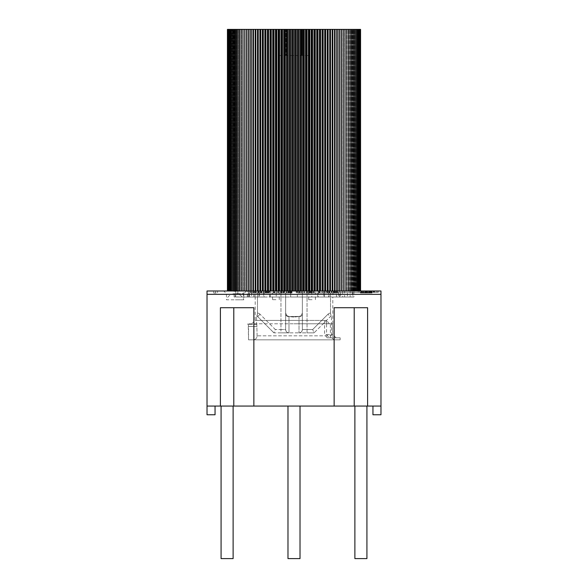 <?xml version="1.0" encoding="UTF-8"?>
<svg xmlns="http://www.w3.org/2000/svg" width="588" height="588" viewBox="0 0 588 588"><rect width="100%" height="100%" fill="white"/><g stroke="black" fill="none" stroke-linecap="round" stroke-linejoin="round"><path stroke-width="0.44" stroke-dasharray="2.94 2.21" d="M307.017 290.986L298.733 290.986L308.406 290.986L307.017 290.986L307.017 29.4L227.438 29.4M300.806 292.993L300.806 290.986L297.969 290.986L300.806 290.986L300.806 292.993L299.77 292.993L312.213 292.993L297.697 292.993L314.808 292.993L303.915 292.993L303.915 290.986L307.546 290.986L303.915 290.986L303.915 292.993L302.364 292.993L302.364 290.986L302.364 292.993L300.806 292.993L300.806 29.4M360.562 29.4L359.224 29.4L359.224 290.986L360.562 290.986L359.209 290.986L359.209 29.4L360.495 29.4L307.017 29.4M360.495 290.986L359.07 290.986L360.495 290.986L359.209 290.986L359.209 29.4L359.209 290.986L360.495 290.986L360.495 29.4M359.106 290.986L359.106 29.4L359.106 290.986M359.07 290.986L359.07 29.4L359.07 290.986L360.304 290.986L358.871 290.986L358.871 29.4L358.812 290.986L358.812 29.4L358.812 290.986L360.304 290.986L359.07 290.986M358.518 290.986L358.423 29.4L358.423 290.986L359.988 290.986L358.518 290.986M358.033 290.986L357.916 29.4L357.916 290.986L359.547 290.986L358.033 290.986M357.43 290.986L357.291 29.4L357.291 290.986L358.981 290.986L357.43 290.986M356.71 290.986L356.541 29.4L357.475 29.4L355.865 29.4L356.541 29.4L356.541 290.986L358.29 290.986L356.71 290.986M355.865 290.986L355.674 29.4L355.674 290.986L357.475 290.986L355.865 290.986M354.902 290.986L354.689 29.4L354.689 290.986L357.475 290.986L354.902 290.986M353.829 290.986L353.586 29.4L353.586 290.986L355.49 290.986L353.829 290.986M352.638 290.986L352.366 29.4L352.366 290.986L354.321 290.986L352.638 290.986M351.33 290.986L351.043 29.4L351.043 290.986L353.035 290.986L351.33 290.986M349.919 290.986L349.61 29.4L349.61 290.986L351.639 290.986L349.919 290.986M348.405 290.986L348.067 29.4L348.067 290.986L350.132 290.986L348.405 290.986M346.78 290.986L346.428 29.4L346.428 290.986L348.522 290.986L346.78 290.986M345.06 290.986L346.802 290.986L344.686 290.986L345.06 290.986L345.06 29.4M343.238 290.986L344.987 290.986L344.686 29.4L344.987 290.986L343.238 290.986L343.238 29.4M342.672 290.986L342.672 297.014L323.951 297.014L323.951 290.986L347.405 290.986L342.841 290.986L342.841 29.4L343.069 290.986L341.327 290.986L341.327 29.4M341.327 290.986L340.915 290.986L340.915 29.4L340.915 290.986L343.069 290.986L328.685 290.986L350.147 290.986L350.147 297.014L336.439 297.014L336.439 290.986M339.327 290.986L341.062 290.986L339.327 290.986L339.327 29.4M338.886 290.986L338.886 29.4L338.886 290.986M337.233 290.986L337.233 29.4M332.999 292.324L366.42 292.324L332.999 292.324L332.999 290.986L361.921 290.986L336.784 290.986L336.784 29.4L336.784 290.986L335.064 290.986L335.064 29.4M334.594 290.986L332.33 290.986L335.064 290.986L334.594 290.986L334.594 29.4M332.815 290.986L332.815 29.4M332.33 290.986L322.062 290.986L337.1 290.986L332.293 290.986L332.33 29.4M330.493 290.986L332.176 290.986L329.993 290.986L330.493 290.986L330.493 29.4M331.397 292.324L331.397 290.986L327.582 290.986L329.993 290.986L329.993 29.4M328.097 290.986L328.097 29.4M327.582 290.986L327.582 29.4M325.634 290.986L327.281 290.986L325.634 290.986L325.634 29.4M325.113 290.986L325.113 29.4M323.106 290.986L337.622 290.986L337.622 292.993L337.622 290.986L337.622 292.993L337.622 290.986L323.106 290.986L323.106 292.993L337.622 292.993L318.953 292.993L337.1 292.993L323.106 292.993L323.121 29.4M322.584 290.986L322.128 290.986L322.584 290.986L322.584 29.4M320.548 290.986L322.128 290.986L319.997 290.986L320.548 290.986L320.548 29.4M319.99 292.993L322.062 292.993L319.475 292.993L319.99 292.993L319.99 290.986L317.358 290.986L322.062 290.986L319.468 290.986L319.997 290.986L319.997 29.4M317.924 290.986L317.924 29.4M317.358 290.986L316.763 290.986L317.358 290.986L317.358 29.4M315.249 290.986L316.763 290.986L314.683 290.986L315.249 290.986L315.249 29.4M314.683 290.986L314.014 290.986L314.683 290.986L314.683 29.4M312.544 290.986L314.014 290.986L311.963 290.986L312.544 290.986L312.544 29.4M311.963 290.986L311.228 290.986L311.963 290.986L311.963 29.4M309.795 290.986L311.228 290.986L309.795 290.986L309.795 29.4M309.214 290.986L309.214 29.4M306.429 290.986L306.429 29.4M304.216 290.986L304.216 29.4M303.629 290.986L303.629 29.4M301.401 290.986L301.401 29.4M298.564 290.986L298.564 29.4M297.969 290.986L295.125 290.986L297.969 290.986L297.969 29.4M295.72 290.986L295.72 29.4M311.772 290.986L311.772 297.014L318.314 297.014L318.314 290.986L294 290.986L295.125 290.986L295.125 29.4M292.875 290.986L294 290.986L292.28 290.986L292.875 290.986L292.875 29.4M284.732 292.993L291.993 292.993L284.732 292.993L284.732 290.986L292.28 290.986L292.28 29.4M295.125 290.986L290.031 290.986L290.031 29.4M289.436 290.986L289.436 29.4M287.194 290.986L288.201 290.986L286.599 290.986L287.194 290.986L287.194 29.4M286.599 290.986L285.312 290.986L286.599 290.986L286.599 29.4M284.371 290.986L285.312 290.986L283.784 290.986L284.371 290.986L284.371 29.4M283.784 290.986L282.446 290.986L283.784 290.986L283.784 29.4M281.571 290.986L282.446 290.986L280.983 290.986L281.571 290.986L281.571 29.4M280.983 290.986L279.594 290.986L280.983 290.986L280.983 29.4M278.786 290.986L279.594 290.986L278.205 290.986L278.786 290.986L278.786 29.4M278.205 290.986L276.772 290.986L278.205 290.986L278.205 29.4M276.037 290.986L276.772 290.986L275.456 290.986L276.037 290.986L276.037 29.4M275.456 290.986L273.986 290.986L275.456 290.986L275.456 29.4M273.324 292.993L278.514 292.993L273.324 292.993L273.324 290.986L273.986 290.986L272.751 290.986L273.317 290.986L273.317 29.4M272.751 290.986L271.237 290.986L272.751 290.986L272.751 29.4M270.642 290.986L271.237 290.986L270.076 290.986L270.642 290.986L270.642 29.4M270.076 290.986L268.532 290.986L270.076 290.986L270.076 29.4M268.003 290.986L260.881 290.986L268.532 290.986L267.452 290.986L268.003 290.986L268.003 29.4M267.452 290.986L267.452 29.4M265.416 290.986L265.416 29.4M264.879 290.986L263.27 290.986L264.879 290.986L264.879 29.4M262.887 290.986L262.366 290.986L262.887 290.986L262.887 29.4M262.366 290.986L260.719 290.986L262.366 290.986L262.366 29.4M260.418 290.986L259.903 290.986L260.418 290.986L260.418 29.4M259.903 290.986L258.235 290.986L259.903 290.986L259.903 29.4M258.294 292.993L269.179 292.993L255.699 292.993L258.294 292.993L258.294 290.986L253.626 290.986L258.235 290.986L257.507 290.986L258.007 290.986L258.007 29.4M257.507 290.986L257.507 29.4M255.67 290.986L255.67 29.4M255.185 290.986L253.479 290.986L255.185 290.986L255.185 29.4M253.406 290.986L252.936 290.986L253.406 290.986L253.406 29.4M252.936 290.986L250.767 290.986L252.936 290.986L252.936 29.4M251.216 290.986L251.216 29.4M250.767 290.986L249.033 290.986L250.767 290.986L250.767 29.4M248.673 290.986L246.938 290.986L249.114 290.986L249.114 29.4L249.114 290.986L248.673 290.986L248.673 29.4M246.673 290.986L235.126 290.986L247.085 290.986L247.085 29.4L247.085 290.986L246.673 290.986L246.673 29.4M245.159 290.986L244.931 29.4L245.159 290.986M244.762 290.986L244.762 29.4M243.314 290.986L243.013 29.4L243.314 290.986M242.94 290.986L242.94 29.4M241.572 290.986L241.572 29.4L241.198 29.4L241.572 29.4L241.572 290.986M241.22 290.986L241.22 29.4L241.22 290.986L239.478 290.986L239.933 290.986L239.933 29.4L239.478 29.4L239.933 29.4L239.933 290.986L239.595 29.4L239.933 290.986L239.478 290.986L241.22 290.986M238.39 290.986L238.39 29.4L237.868 29.4L238.39 29.4L238.39 290.986L238.081 29.4L238.39 290.986L237.868 290.986L238.39 290.986M236.957 290.986L236.957 29.4L236.361 29.4L236.957 29.4L236.957 290.986L236.67 29.4L236.957 290.986L236.361 290.986L236.957 290.986M235.634 290.986L235.634 29.4L234.965 29.4L235.634 29.4L235.634 290.986L235.362 29.4L235.634 290.986L234.965 290.986L235.634 290.986M234.414 290.986L234.414 29.4L233.679 29.4L234.414 29.4L234.414 290.986L234.171 29.4L234.414 290.986L233.679 290.986L234.414 290.986M233.311 290.986L233.311 29.4L232.51 29.4L233.311 29.4L233.311 290.986L233.098 29.4L233.311 290.986L232.51 290.986L233.311 290.986M232.326 290.986L232.326 29.4L230.525 29.4L232.326 29.4L232.326 290.986L232.135 29.4L232.326 290.986L231.459 290.986L231.459 29.4L231.29 290.986L231.29 29.4L231.29 290.986L232.326 290.986M230.709 290.986L230.709 29.4L229.71 29.4L230.709 29.4L230.709 290.986L230.569 29.4L230.709 290.986L229.71 290.986L230.709 290.986M230.084 290.986L230.084 29.4L229.019 29.4L230.084 29.4L230.084 290.986L229.967 29.4L230.084 290.986L229.019 290.986L230.084 290.986M229.577 290.986L229.577 29.4L228.453 29.4L229.577 29.4L229.577 290.986L229.482 29.4L229.577 290.986L228.453 290.986L229.577 290.986M229.188 290.986L229.188 29.4L228.012 29.4L229.188 29.4L229.188 290.986L229.129 29.4L229.188 290.986L228.012 290.986L229.188 290.986M228.93 290.986L228.93 29.4L227.696 29.4L228.93 29.4L228.93 290.986L228.894 29.4L228.93 290.986L227.696 290.986L228.93 290.986M228.791 290.986L228.791 29.4L227.505 29.4L228.791 29.4L228.791 290.986L228.776 29.4L228.791 290.986L227.505 290.986L228.791 290.986M380.973 406.065L372.946 406.065L380.973 406.065L372.946 406.065L372.946 414.76L372.946 406.065L372.946 414.76L380.973 414.76L380.973 406.065L380.973 414.76L372.946 414.76L380.973 414.76L380.973 290.986L207.027 290.986L207.027 414.76L207.027 406.065L215.054 406.065L207.027 406.065L207.027 414.76L215.054 414.76L207.027 414.76L215.054 414.76L215.054 406.065L215.054 414.76L215.054 406.065L207.027 406.065M215.664 290.986L213.716 290.986L215.664 290.986L215.664 292.993L215.664 290.986L215.664 292.993L213.716 292.993L213.716 290.986L213.716 292.993L217.611 292.993L217.611 290.986L217.611 292.993L215.664 292.993M367.522 292.993L371.741 292.993L371.087 292.993L371.087 290.986L372.064 290.986L360.378 290.986L371.087 290.986L371.087 292.993L370.117 292.993L370.117 290.986L370.117 292.993L368.816 292.993L368.816 290.986L368.816 292.993L367.522 292.993L367.522 290.986M378.297 290.986L367.596 290.986L378.297 290.986L378.297 292.324L367.596 292.324L378.297 292.324M358.812 290.986L359.988 290.986L358.812 290.986M358.423 290.986L359.547 290.986L358.423 290.986M357.916 290.986L358.981 290.986L357.916 290.986M357.291 290.986L358.29 290.986L357.291 290.986M355.674 290.986L356.541 290.986L355.674 290.986M354.689 290.986L355.49 290.986L354.689 290.986M353.586 290.986L354.321 290.986L353.586 290.986M352.366 290.986L353.035 290.986L352.366 290.986M351.043 290.986L351.639 290.986L351.043 290.986M349.61 290.986L350.132 290.986L349.61 290.986M348.067 290.986L348.522 290.986L348.067 290.986M332.999 290.986L359.775 290.986L359.775 292.324L361.921 292.324L359.775 292.324L359.775 290.986L366.42 290.986L335.336 290.986L360.37 290.986L358.224 290.986L358.224 292.324L335.336 292.324L358.224 292.324L358.224 290.986L331.397 290.986M249.033 290.986L249.033 29.4M246.938 290.986L246.938 29.4M239.595 290.986L237.868 290.986L239.595 290.986M238.081 290.986L236.361 290.986L238.081 290.986M236.67 290.986L234.965 290.986L236.67 290.986M235.362 290.986L233.679 290.986L235.362 290.986M234.171 290.986L232.51 290.986L234.171 290.986M233.098 290.986L230.525 290.986L233.098 290.986M232.135 290.986L230.525 290.986L232.135 290.986M231.29 290.986L229.71 290.986L231.29 290.986M230.569 290.986L229.019 290.986L230.569 290.986M229.967 290.986L228.453 290.986L229.967 290.986M229.482 290.986L228.012 290.986L229.482 290.986M229.129 290.986L227.696 290.986L229.129 290.986M228.894 290.986L227.505 290.986L228.894 290.986M228.776 290.986L227.438 290.986L228.776 290.986M235.126 290.986L223.749 290.986L235.126 290.986L235.141 297.014L249.378 297.014L249.378 290.986L234.097 290.986L249.496 290.986L235.788 290.986L235.788 297.014L249.496 297.014L249.496 290.986M252.068 292.993L255.699 292.993L253.626 292.993L253.626 290.986L250.51 290.986L255.699 290.986L253.626 290.986L253.626 292.993L252.068 292.993L252.068 290.986M255.699 290.986L263.997 290.986L255.706 290.986L255.699 292.993L255.699 290.986L255.699 292.993L259.33 292.993L259.33 290.986M290.031 290.986L291.67 290.986L291.472 292.993L291.472 290.986L291.472 292.993L276.441 292.993L291.472 292.993L291.472 290.986L273.324 290.986L284.732 290.986M296.323 290.986L299.255 290.986L296.323 290.986M307.032 290.986L304.437 290.986L307.032 290.986L307.032 292.993L307.032 290.986L307.032 292.993L330.522 292.993L330.522 313.073L330.522 292.993L302.364 292.993L302.364 290.986M333.469 290.986L334.513 290.986L333.469 290.986L333.469 292.993L334.513 292.993L334.513 290.986L334.513 292.993L333.469 292.993L333.469 290.986M335.064 290.986L336.784 290.986L336.784 29.4M207.027 294.338L380.973 294.338M372.946 406.065L215.054 406.065M233.12 406.065L221.073 406.065L233.12 406.065M366.927 406.065L354.88 406.065L366.927 406.065M300.02 406.065L287.98 406.065L300.02 406.065M334.138 406.065L334.138 307.715L367.596 307.715L367.596 406.065M233.789 406.065L233.789 307.715L253.862 307.715L253.862 406.065M354.211 406.065L354.211 307.715M220.404 406.065L220.404 307.715L233.789 307.715M233.12 558.6L221.073 558.6M366.927 558.6L354.88 558.6M300.02 558.6L287.98 558.6M370.763 292.993L360.378 292.993L371.741 292.993L371.741 290.986L371.741 292.993L371.741 290.986L371.741 292.993L371.41 290.986L371.41 292.993L370.763 292.993L370.763 290.986M364.92 292.993L364.92 290.986M363.627 292.993L363.627 290.986M361.032 292.993L362.326 292.993L362.326 290.986L362.326 292.993L362.326 290.986L362.326 292.993L360.709 292.993L361.032 290.986M361.355 292.993L361.355 290.986M360.378 292.993L360.37 292.324M362.002 292.993L362.002 290.986M362.98 292.993L362.98 290.986L362.98 292.993M365.251 292.993L365.251 290.986M367.191 292.993L367.191 290.986M369.47 292.993L369.47 290.986L369.47 292.993M370.44 292.993L370.44 290.986L370.44 292.993M369.793 292.993L369.793 290.986M368.816 292.993L368.816 290.986M366.868 292.993L366.868 290.986M365.574 292.993L365.574 290.986M370.117 292.993L370.117 290.986M368.492 292.993L368.492 290.986M363.95 292.993L363.95 290.986M365.898 292.993L365.898 290.986M366.544 292.993L366.544 290.986M372.064 292.993L372.064 290.986L372.064 292.993M367.596 292.324L367.596 290.986M368.933 292.324L376.959 292.324L368.933 292.324L368.933 290.986L376.959 290.986L368.933 290.986M376.959 292.324L376.959 290.986M373.196 290.986L370.94 290.986L374.674 290.986L373.196 290.986L373.196 292.324L371.528 292.324L371.528 290.986L373.395 290.986L371.528 290.986L371.528 292.324L370.94 292.324L370.94 290.986L370.94 292.324L373.299 292.324L373.299 290.986M373.299 292.324L373.792 292.324L373.792 290.986L373.792 292.324L374.181 292.324L374.181 290.986L374.181 292.324L374.475 290.986L374.578 292.324L374.578 290.986L374.578 292.324L373.792 292.324L374.674 292.324L374.674 290.986M374.674 292.324L373.983 292.324L373.983 290.986L373.983 292.324L373.196 292.324M371.528 292.324L373.983 292.324L371.528 292.324L371.528 290.986L371.528 292.324M373.395 292.324L373.395 290.986L373.887 290.986L373.395 290.986L373.395 292.324M373.689 292.324L373.689 290.986L373.689 292.324M373.887 292.324L373.887 290.986L373.887 292.324M373.983 292.324L373.983 290.986M243.131 290.986L243.77 290.986L243.131 290.986M285.974 29.4L309.523 29.4L278.477 29.4L285.974 29.4L285.974 55.492L309.523 55.492L278.477 55.492L285.974 55.492L285.974 29.4M302.026 29.4L302.026 55.492L302.026 29.4M278.477 29.4L278.477 55.492M294 290.986L294 55.492M309.523 29.4L309.523 55.492M329.993 290.986L336.784 290.986M286.804 290.986L273.846 290.986L288.884 290.986L281.623 290.986L286.804 290.986L286.804 292.993M352.212 290.986L338.504 290.986L338.504 297.014L352.212 297.014L352.212 290.986L350.147 290.986M338.504 290.986L353.902 290.986L353.902 297.014L339.666 297.014L339.666 290.986M352.859 290.986L338.622 290.986L338.622 297.014L352.859 297.014L352.859 290.986L353.902 290.986M338.622 290.986L344.605 290.986L344.605 297.014L332.94 297.014L332.955 292.993M340.673 290.986L329.008 290.986L329.008 297.014L340.673 297.014L340.673 290.986L344.605 290.986M329.008 290.986L317.733 290.986L324.275 290.986L324.275 297.014L317.733 297.014L317.733 290.986M318.314 290.986L324.275 290.986M292.28 290.986L269.686 290.986L269.686 297.014L276.228 297.014L276.228 290.986M263.725 290.986L270.267 290.986L270.267 297.014L263.725 297.014L263.725 290.986L269.686 290.986M270.267 290.986L247.327 290.986L247.327 297.014L258.992 297.014L258.992 290.986M243.395 290.986L255.06 290.986L255.06 297.014L243.395 297.014L243.395 290.986L247.327 290.986M255.06 290.986L249.378 290.986M237.853 290.986L251.561 290.986L251.561 297.014L237.853 297.014L237.853 290.986L235.788 290.986M259.33 292.993L251.032 292.993L251.554 292.993L251.554 290.986L259.315 290.986L249.121 290.986L249.121 297.014L259.315 297.014L259.315 290.986M253.854 290.986L264.049 290.986L264.049 297.014L253.854 297.014L253.854 290.986L249.121 290.986M323.951 290.986L264.049 290.986M329.765 290.986L329.765 29.4M325.789 292.324L325.789 290.986M326.781 292.324L326.781 290.986L326.781 292.324M363.876 292.324L363.876 290.986M331.794 292.324L331.794 290.986M331.272 292.324L331.272 290.986M334.146 292.324L334.146 290.986M335.336 292.324L335.336 290.986M336.483 292.324L336.483 290.986M334.521 290.986L334.521 29.4M332.176 290.986L332.176 29.4M268.143 290.986L268.143 292.993L268.15 290.986M268.657 292.993L268.657 290.986L268.657 292.993M267.106 292.993L267.106 290.986M265.034 292.993L265.034 290.986L265.034 292.993M267.621 292.993L267.621 290.986L267.621 292.993M269.179 292.993L269.179 290.986L269.179 292.993M266.07 292.993L266.07 290.986M263.997 292.993L263.997 290.986M261.917 292.993L261.917 290.986M257.772 292.993L257.772 290.986M251.032 292.993L251.032 290.986L251.032 292.993M250.51 292.993L250.51 290.986M253.105 292.993L253.105 290.986M254.663 292.993L254.663 290.986L254.663 292.993M261.403 292.993L261.403 290.986M266.584 292.993L266.584 290.986L266.584 292.993M265.548 292.993L265.548 290.986M260.881 292.993L260.881 290.986M258.808 292.993L258.808 290.986M263.475 292.993L263.475 290.986M256.214 292.993L256.214 290.986M251.554 292.993L253.626 292.993L253.626 290.986L253.626 292.993L255.699 292.993M260.366 292.993L260.366 290.986M291.993 292.993L291.993 290.986L291.993 292.993M290.435 292.993L290.435 290.986L290.435 292.993M288.884 292.993L288.884 290.986M280.586 292.993L280.586 290.986M278.514 292.993L278.514 290.986M274.361 292.993L276.441 292.993L276.441 290.986L276.441 292.993L276.441 290.986L276.441 292.993L273.846 292.993L273.846 290.986L273.846 292.993L274.361 292.993L274.361 290.986M274.883 292.993L274.883 290.986M275.934 292.993L279.278 292.993L272.589 292.993L275.934 292.993L275.919 290.986M277.477 292.993L277.477 290.986L277.477 292.993M281.108 292.993L281.108 290.986M284.217 292.993L284.217 290.986M287.848 292.993L287.848 290.986L287.848 292.993M289.399 292.993L289.399 290.986L289.399 292.993M288.363 292.993L288.363 290.986M283.695 292.993L283.695 290.986M281.623 292.993L281.623 290.986M286.29 292.993L286.29 290.986M279.028 292.993L279.028 290.986M282.144 292.993L282.144 290.986M283.181 292.993L283.181 290.986M290.957 292.993L290.957 290.986L290.957 292.993M289.921 292.993L289.921 290.986M313.772 292.993L313.772 290.986M312.213 292.993L312.213 290.986L312.213 292.993M314.808 292.993L314.808 290.986L314.808 292.993M309.619 292.993L309.619 290.986L309.619 292.993M304.437 292.993L304.437 290.986M301.842 292.993L301.842 290.986M299.255 292.993L299.255 290.986L299.255 292.993L299.255 290.986L299.255 292.993L299.77 292.993L299.77 290.986L299.77 292.993L299.255 292.993L299.255 290.986M297.697 292.993L297.697 290.986L297.697 292.993L296.661 292.993L296.661 290.986L296.661 292.993L296.139 292.993L296.139 290.986L296.139 292.993L297.697 292.993M306.51 292.993L306.51 290.986M309.104 292.993L309.104 290.986M311.699 292.993L311.699 290.986M313.25 292.993L313.25 290.986M311.177 292.993L311.177 290.986M310.141 292.993L310.141 290.986M308.582 292.993L308.582 290.986M298.733 292.993L298.733 290.986L298.733 292.993M310.655 292.993L310.655 290.986L310.655 292.993M307.546 292.993L307.546 290.986L307.546 292.993M299.77 292.993L299.77 290.986M303.915 292.993L303.915 290.986M329.846 292.993L329.846 290.986M335.028 292.993L335.028 290.986M337.1 292.993L337.1 290.986L337.1 292.993M336.064 292.993L336.064 290.986M318.953 292.993L318.953 290.986L318.953 292.993M331.919 292.993L331.919 290.986M329.324 292.993L329.324 290.986M327.251 292.993L327.251 290.986M324.657 292.993L324.657 290.986M322.062 292.993L322.062 290.986L322.062 292.993M319.475 292.993L319.468 29.4M324.142 292.993L324.142 290.986M327.766 292.993L327.766 290.986M328.685 290.986L328.685 297.014L347.405 297.014L347.405 290.986M347.405 297.014L342.672 297.014M323.951 297.014L264.049 297.014M253.854 297.014L249.121 297.014M259.315 297.014L251.561 297.014M237.853 297.014L235.788 297.014M248.334 290.986L248.334 297.014L234.097 297.014L234.097 290.986M249.496 297.014L248.334 297.014M234.097 297.014L235.141 297.014M249.378 297.014L255.06 297.014M243.395 297.014L247.327 297.014M258.992 297.014L270.267 297.014M263.725 297.014L269.686 297.014M290.656 290.986L290.656 297.014L290.656 290.986M276.228 297.014L297.344 297.014L297.344 290.986L297.344 297.014L311.772 297.014M318.314 297.014L324.275 297.014M317.733 297.014L329.008 297.014M340.673 297.014L344.605 297.014M332.94 297.014L338.622 297.014M352.859 297.014L353.902 297.014M339.666 297.014L338.504 297.014M352.212 297.014L350.147 297.014M336.439 297.014L328.685 297.014M294 297.014L332.801 297.014L294 297.014M324.576 320.423L294 320.423L326.546 320.423L326.546 334.476L332.801 334.476L324.576 334.476L324.576 320.423L327.215 323.775L247.835 323.775L327.215 323.775M294 320.423L255.199 320.423L294 320.423M332.712 323.775L294 323.775L332.712 323.775L332.712 337.821L329.346 337.821L336.152 337.821L327.215 337.821L340.165 337.821L332.712 337.821M330.375 337.821L330.375 323.775M294 339.827L340.165 339.827L294 339.827M329.346 323.775L326.546 320.423M326.546 334.476L329.346 337.821M327.215 337.821L324.576 334.476M248.54 339.827L248.232 324.444L247.835 324.444L248.232 324.444L248.54 326.45L248.54 339.827L335.476 339.827L248.54 339.827M257.103 335.814L256.809 324.444L257.103 335.814A4.013 3.954 -90 0 1 253.149 339.827A4.013 3.954 -90 0 0 257.103 335.814L331.463 335.814L257.103 335.814M256.809 324.444L248.232 324.444L256.809 324.444M285.636 292.993L257.478 292.993L285.636 292.993L285.636 329.515L285.636 292.993L280.954 292.993L280.954 329.515L275.316 329.515L280.954 329.515L280.954 332.859L273.927 332.859L275.316 329.515L260.043 314.242L275.316 329.515L273.927 332.859L288.98 332.859L280.954 332.859L280.954 329.515L285.636 329.515L285.636 313.073L285.636 329.515A3.344 3.344 0 0 0 288.98 332.859A3.344 3.344 0 0 1 285.636 329.515L280.954 329.515L280.954 292.993L257.478 292.993L257.478 313.073L257.478 292.993L285.636 292.993M257.206 315.727L257.478 313.073A4.013 4.013 0 0 1 260.043 314.242A4.013 4.013 0 0 0 257.478 313.073L256.875 316.498A0.669 0.669 0 0 1 257.676 316.609L273.927 332.859L257.676 316.609A0.669 0.669 0 0 0 256.875 316.498L257.206 315.727M256.537 317.079L256.537 324.444M331.463 317.079L331.463 335.814C331.683 338.232 333.021 339.57 335.476 339.827M331.125 316.498L330.522 313.073A4.013 4.013 0 0 0 327.957 314.242L312.684 329.515L307.046 329.515L312.684 329.515L327.957 314.242A4.013 4.013 0 0 1 330.522 313.073L331.125 316.498A0.669 0.669 0 0 0 330.324 316.609L314.073 332.859L312.684 329.515L314.073 332.859L307.046 332.859L314.073 332.859L330.324 316.609A0.669 0.669 0 0 1 331.125 316.498A0.669 0.669 0 0 0 330.324 316.609L327.957 314.242L330.324 316.609M302.364 313.073L302.364 292.993L302.364 314.242L302.364 313.073L301.049 315.727L302.364 313.073M299.02 316.498L301.049 315.727L299.02 316.498L294 317.079L299.02 316.498L301.049 315.727L299.02 316.609L288.98 316.609A3.344 2.367 0 0 1 285.636 314.242A3.344 2.367 0 0 0 288.98 316.609L288.98 332.859C286.995 332.72 285.886 331.603 285.636 329.515C285.886 331.603 286.995 332.72 288.98 332.859L288.98 316.609L299.02 316.41L288.98 316.609L294 317.079L288.98 316.498L286.951 315.727L285.636 313.073L286.951 315.727L288.98 316.498L299.02 316.498M302.364 292.993L330.522 292.993L302.364 292.993L302.364 329.515L302.364 292.993L307.046 292.993L307.046 332.859L299.02 332.859L307.046 332.859L307.046 292.993M302.364 329.515L302.364 314.242L302.364 329.515A3.344 3.344 0 0 1 299.02 332.859A3.344 3.344 0 0 0 302.364 329.515L307.046 329.515L302.364 329.515C302.114 331.603 301.005 332.72 299.02 332.859L288.98 332.859L299.02 332.859C301.005 332.72 302.114 331.603 302.364 329.515M312.066 292.993L308.722 292.993L312.066 292.993M312.066 299.689L308.722 299.689L312.066 299.689M275.934 299.689L272.589 299.689L275.934 299.689M296.903 290.986L296.903 29.4M291.097 290.986L291.097 29.4M244.931 290.986L244.931 29.4M246.497 290.986L243.822 293.662L243.822 299.799L235.126 299.799L243.822 299.799A9.232 9.232 0 0 0 235.126 293.662L243.822 293.662L235.126 293.662A9.232 9.232 0 0 0 226.431 299.799L235.126 299.799L226.431 299.799L226.431 293.662L223.749 290.986M227.505 290.986L227.505 29.4M227.696 290.986L227.696 29.4M228.012 290.986L228.012 29.4M228.453 290.986L228.453 29.4M229.019 290.986L229.019 29.4M229.71 290.986L229.71 29.4M230.525 290.986L230.525 29.4M231.459 290.986L231.459 29.4M232.51 290.986L232.51 29.4M233.679 290.986L233.679 29.4M234.965 290.986L234.965 29.4M236.361 290.986L236.361 29.4M237.868 290.986L237.868 29.4M239.478 290.986L239.478 29.4M241.198 290.986L241.198 29.4M243.013 290.986L243.013 29.4M253.479 290.986L253.479 29.4M255.824 290.986L255.824 29.4M258.235 290.986L258.235 29.4M260.719 290.986L260.719 29.4M263.27 290.986L263.27 29.4M265.872 290.986L265.872 29.4M268.532 290.986L268.532 29.4M271.237 290.986L271.237 29.4M273.986 290.986L273.986 29.4M276.772 290.986L276.772 29.4M279.594 290.986L279.594 29.4M282.446 290.986L282.446 29.4M285.312 290.986L285.312 29.4M288.201 290.986L288.201 29.4M299.799 290.986L299.799 29.4M302.688 290.986L302.688 29.4M305.554 290.986L305.554 29.4M308.406 290.986L308.406 29.4M311.228 290.986L311.228 29.4M314.014 290.986L314.014 29.4M316.763 290.986L316.763 29.4M322.128 290.986L322.128 29.4M324.73 290.986L324.73 29.4M327.281 290.986L327.281 29.4M338.967 290.986L338.967 29.4M341.062 290.986L341.062 29.4M343.069 290.986L343.069 29.4M344.987 290.986L344.987 29.4M346.802 290.986L346.802 29.4M348.522 290.986L348.522 29.4M350.132 290.986L350.132 29.4M351.639 290.986L351.639 29.4M353.035 290.986L353.035 29.4M354.321 290.986L354.321 29.4M355.49 290.986L355.49 29.4M356.541 290.986L356.541 29.4M357.475 290.986L357.475 29.4M358.29 290.986L358.29 29.4M358.981 290.986L358.981 29.4M359.547 290.986L359.547 29.4M359.988 290.986L359.988 29.4M360.304 290.986L360.304 29.4M359.775 290.986L359.775 292.324M358.224 292.324L358.224 290.986M257.103 326.45L248.54 326.45L257.103 326.45M257.676 316.609L260.043 314.242L257.676 316.609A0.669 0.669 0 0 0 256.875 316.498M302.364 314.242A3.344 2.367 0 0 1 299.02 316.609A3.344 2.367 0 0 0 302.364 314.242M299.02 316.609L299.02 332.859L299.02 316.609M364.869 292.324L364.869 290.986M366.42 292.324L366.42 290.986M361.921 292.324L361.921 290.986M248.173 297.014L248.173 290.986M339.827 297.014L339.827 290.986M336.152 337.821L332.801 334.476L332.801 297.014M251.848 323.775L255.199 320.423L255.199 297.014M340.165 337.821L340.165 339.827M247.835 323.775L247.835 324.444M308.722 299.689L308.722 292.993M315.411 299.689L315.411 292.993M272.589 299.689L272.589 292.993M279.278 299.689L279.278 292.993"/><path stroke-width="0.88" d="M308.406 290.986L308.406 29.4L360.562 29.4L360.562 290.986M309.214 290.986L309.214 29.4M307.017 290.986L307.017 29.4L308.406 29.4M242.94 290.986L242.94 29.4L307.017 29.4M244.762 290.986L244.762 29.4M246.673 290.986L246.673 29.4M248.673 290.986L248.673 29.4M250.767 290.986L250.767 29.4M252.936 290.986L252.936 29.4M253.406 290.986L253.406 29.4M255.185 290.986L255.185 29.4M255.67 290.986L255.67 29.4M257.507 290.986L257.507 29.4M258.007 290.986L258.007 29.4M259.903 290.986L259.903 29.4M260.418 290.986L260.418 29.4M262.366 290.986L262.366 29.4M262.887 290.986L262.887 29.4M264.879 290.986L264.879 29.4M265.416 290.986L265.416 29.4M267.452 290.986L267.452 29.4M268.003 290.986L268.003 29.4M270.076 290.986L270.076 29.4M270.642 290.986L270.642 29.4M272.751 290.986L272.751 29.4M273.317 290.986L273.317 29.4M275.456 290.986L275.456 29.4M276.037 290.986L276.037 29.4M278.205 290.986L278.205 29.4M278.786 290.986L278.786 29.4M280.983 290.986L280.983 29.4M281.571 290.986L281.571 29.4M283.784 290.986L283.784 29.4M284.371 290.986L284.371 29.4M286.599 290.986L286.599 29.4M287.194 290.986L287.194 29.4M289.436 290.986L289.436 29.4M290.031 290.986L290.031 29.4M292.28 290.986L292.28 29.4M292.875 290.986L292.875 29.4M295.125 290.986L295.125 29.4M295.72 290.986L295.72 29.4M297.969 290.986L297.969 29.4M298.564 290.986L298.564 29.4M300.806 290.986L300.806 29.4M301.401 290.986L301.401 29.4M303.629 290.986L303.629 29.4M304.216 290.986L304.216 29.4M306.429 290.986L306.429 29.4M309.795 290.986L309.795 29.4M311.963 290.986L311.963 29.4M312.544 290.986L312.544 29.4M314.683 290.986L314.683 29.4M315.249 290.986L315.249 29.4M317.358 290.986L317.358 29.4M317.924 290.986L317.924 29.4M319.997 290.986L319.997 29.4M320.548 290.986L320.548 29.4M322.584 290.986L322.584 29.4M323.121 290.986L323.121 29.4M325.113 290.986L325.113 29.4M325.634 290.986L325.634 29.4M327.582 290.986L327.582 29.4M328.097 290.986L328.097 29.4M329.993 290.986L329.993 29.4M330.493 290.986L330.493 29.4M332.33 290.986L332.33 29.4M332.815 290.986L332.815 29.4M334.594 290.986L334.594 29.4M335.064 290.986L335.064 29.4M337.233 290.986L337.233 29.4M339.327 290.986L339.327 29.4M341.327 290.986L341.327 29.4M343.238 290.986L343.238 29.4M345.06 290.986L345.06 29.4M207.027 290.986L380.973 290.986L380.973 294.338L207.027 294.338L207.027 290.986M215.054 406.065L215.054 414.76L207.027 414.76L207.027 294.338M372.946 406.065L372.946 414.76L380.973 414.76L380.973 294.338M220.404 406.065L233.789 406.065L233.789 307.715L220.404 307.715L220.404 406.065L207.027 406.065M233.789 406.065L253.862 406.065L253.862 307.715L233.789 307.715M380.973 406.065L253.862 406.065M354.211 406.065L354.211 307.715L367.596 307.715L367.596 406.065M334.138 406.065L334.138 307.715L354.211 307.715M233.12 406.065L233.12 558.6L221.073 558.6L221.073 406.065M366.927 406.065L366.927 558.6L354.88 558.6L354.88 406.065M300.02 406.065L300.02 558.6L287.98 558.6L287.98 406.065M243.013 290.986L243.013 29.4M227.438 290.986L227.438 29.4L242.94 29.4M360.495 290.986L360.495 29.4M360.304 290.986L360.304 29.4M359.988 290.986L359.988 29.4M359.547 290.986L359.547 29.4M358.981 290.986L358.981 29.4M358.29 290.986L358.29 29.4M357.475 290.986L357.475 29.4M356.541 290.986L356.541 29.4M355.49 290.986L355.49 29.4M354.321 290.986L354.321 29.4M353.035 290.986L353.035 29.4M351.639 290.986L351.639 29.4M350.132 290.986L350.132 29.4M348.522 290.986L348.522 29.4M346.802 290.986L346.802 29.4M344.987 290.986L344.987 29.4M343.069 290.986L343.069 29.4M268.532 290.986L268.532 29.4M255.824 290.986L255.824 29.4M258.235 290.986L258.235 29.4M265.872 290.986L265.872 29.4M291.097 290.986L291.097 29.4M288.201 290.986L288.201 29.4M314.014 290.986L314.014 29.4M296.903 290.986L296.903 29.4M299.799 290.986L299.799 29.4M311.228 290.986L311.228 29.4M332.176 290.986L332.176 29.4M329.765 290.986L329.765 29.4M338.967 290.986L338.967 29.4M341.062 290.986L341.062 29.4M336.784 290.986L336.784 29.4M334.521 290.986L334.521 29.4M327.281 290.986L327.281 29.4M324.73 290.986L324.73 29.4M322.128 290.986L322.128 29.4M319.468 290.986L319.468 29.4M316.763 290.986L316.763 29.4M305.554 290.986L305.554 29.4M302.688 290.986L302.688 29.4M294 290.986L294 29.4M285.312 290.986L285.312 29.4M282.446 290.986L282.446 29.4M279.594 290.986L279.594 29.4M276.772 290.986L276.772 29.4M273.986 290.986L273.986 29.4M271.237 290.986L271.237 29.4M263.27 290.986L263.27 29.4M260.719 290.986L260.719 29.4M253.479 290.986L253.479 29.4M251.216 290.986L251.216 29.4M249.033 290.986L249.033 29.4M246.938 290.986L246.938 29.4M244.931 290.986L244.931 29.4M241.19 290.986L241.198 29.4M239.478 290.986L239.478 29.4M237.868 290.986L237.868 29.4M236.361 290.986L236.361 29.4M234.965 290.986L234.965 29.4M233.679 290.986L233.679 29.4M232.51 290.986L232.51 29.4M231.459 290.986L231.459 29.4M230.525 290.986L230.525 29.4M229.71 290.986L229.71 29.4M229.019 290.986L229.019 29.4M228.453 290.986L228.453 29.4M228.012 290.986L228.012 29.4M227.696 290.986L227.696 29.4M227.505 290.986L227.505 29.4"/></g></svg>
